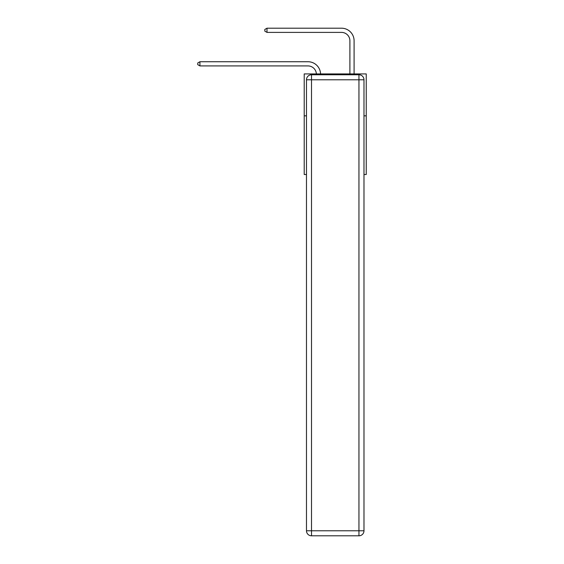 <?xml version="1.0" encoding="UTF-8"?>
<svg xmlns="http://www.w3.org/2000/svg" width="564" height="564" viewBox="0 0 564 564"><rect width="100%" height="100%" fill="white"/><g stroke="black" fill="none" stroke-linecap="round" stroke-linejoin="round"><path stroke-width="0.85" d="M306.478 115.832L304.215 115.832L304.215 73.919L366.248 73.919L366.248 174.509L363.984 174.509M304.215 115.832L304.215 174.509L306.478 174.509M366.248 115.832L363.984 115.832M307.986 65.925A8.382 8.382 178.8 0 1 316.362 73.919A8.382 8.382 0 0 0 307.986 65.925L199.931 65.925L197.752 64.663L197.752 62.985L199.931 61.73L307.986 61.73A12.577 12.577 -1.2 0 1 320.556 73.919M349.899 73.919L349.899 40.777A8.382 8.382 0 0 0 341.516 32.395L266.998 32.395L264.819 31.133L264.819 29.455L266.998 28.2L341.516 28.2A12.577 12.577 0 0 1 354.093 40.777L354.093 73.919M311.504 74.758L358.951 74.758A5.027 5.027 0 0 1 363.984 79.785L363.984 530.773A5.027 5.027 0 0 1 358.951 535.8L311.504 535.8L311.504 530.773L358.951 530.773L358.951 79.785L311.504 79.785L311.504 530.773L306.478 530.773L306.478 79.785L311.504 79.785L311.504 74.758A5.027 5.027 0 0 0 306.478 79.785A5.027 5.027 0 0 1 311.504 74.758M306.478 530.773A5.027 5.027 0 0 0 311.504 535.8A5.027 5.027 0 0 1 306.478 530.773M349.899 40.777A8.382 8.382 0 0 0 341.516 32.395A8.382 8.382 0 0 1 349.899 40.777A8.382 8.382 0 0 0 341.516 32.395A8.382 8.382 0 0 1 349.899 40.777A8.382 8.382 0 0 0 341.516 32.395A8.382 8.382 0 0 1 349.899 40.777A8.382 8.382 0 0 0 341.516 32.395A8.382 8.382 0 0 1 349.899 40.777A8.382 8.382 0 0 0 341.516 32.395A8.382 8.382 0 0 1 349.899 40.777A8.382 8.382 0 0 0 341.516 32.395A8.382 8.382 0 0 1 349.899 40.777A8.382 8.382 0 0 0 341.516 32.395A8.382 8.382 0 0 1 349.899 40.777A8.382 8.382 0 0 0 341.516 32.395A8.382 8.382 0 0 1 349.899 40.777A8.382 8.382 0 0 0 341.516 32.395A8.382 8.382 0 0 1 349.899 40.777A8.382 8.382 0 0 0 341.516 32.395A8.382 8.382 0 0 1 349.899 40.777A8.382 8.382 0 0 0 341.516 32.395A8.382 8.382 0 0 1 349.899 40.777A8.382 8.382 0 0 0 341.516 32.395A8.382 8.382 0 0 1 349.899 40.777A8.382 8.382 0 0 0 341.516 32.395A8.382 8.382 0 0 1 349.899 40.777A8.382 8.382 0 0 0 341.516 32.395A8.382 8.382 0 0 1 349.899 40.777A8.382 8.382 0 0 0 341.516 32.395A8.382 8.382 0 0 1 349.899 40.777A8.382 8.382 0 0 0 341.516 32.395M266.998 32.395L266.998 28.2L341.516 28.2M199.931 61.73L199.931 65.925M358.951 535.8A5.027 5.027 0 0 0 363.984 530.773L358.951 530.773L358.951 535.8M363.984 79.785A5.027 5.027 0 0 0 358.951 74.758L358.951 79.785L363.984 79.785"/></g></svg>
